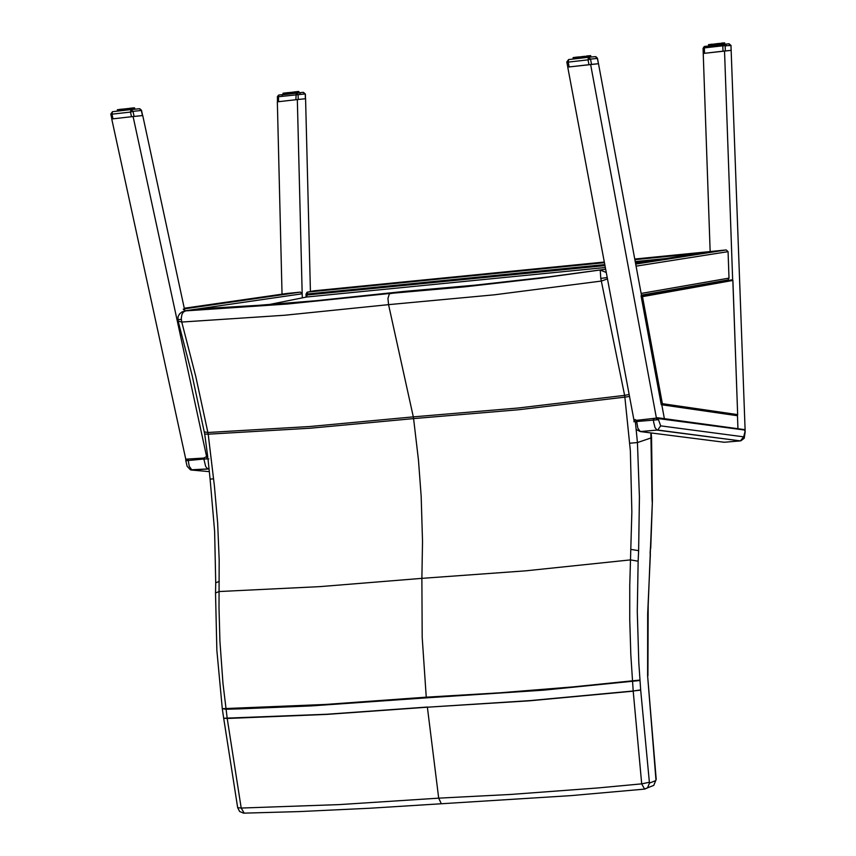 <?xml version="1.0" encoding="UTF-8"?>
<svg xmlns="http://www.w3.org/2000/svg" width="856" height="856" viewBox="0 0 856 856"><rect width="100%" height="100%" fill="white"/><g stroke="black" fill="none" stroke-linecap="round" stroke-linejoin="round"><path stroke-width="1.28" d="M639.892 680.52L543.496 690.171L426.299 697.854L422.19 637.313L421.88 578.356L525.573 570.845L630.476 559.888L638.137 561.215L637.281 611.666L638.822 663.004L640.684 690.107L649.458 783.09L647.51 787.884L644.6 789.125L641.7 783.861L633.205 691.167L529.693 700.797L427.379 707.206L529.671 700.636L633.194 691.006L630.829 654.819L629.749 619.947L629.759 585.376L631.856 511.899L630.369 450.845L624.859 397.13L518.618 409.735L413.587 418.605L413.309 416.872L518.351 407.991L624.623 395.365L601.329 281.057L494.329 294.817L388.56 304.65L387.95 298.391L389.405 293.747L404.353 291.404M441.161 803.377L438.689 798.156L427.379 707.206L326.703 714.407L227.215 718.473L222.967 683.345L219.928 641.24L219.008 607.931L219.179 559.738L217.659 523.112L214.428 486.197L208.201 434.195L310.289 428.214L413.587 418.605L418.466 460.1L421.173 496.384L422.522 541.452L421.88 578.356L319.877 586.628L219.072 591.539L215.519 592.994L216.868 650.421L222.293 708.682L325.419 704.456L426.235 697.169L499.283 692.846L572.964 686.897L639.86 680.081M640.684 690.107L633.194 691.006L640.673 689.893M629.524 396.446L624.859 397.13L624.623 395.365L629.16 394.488M204.338 431.916L207.89 432.494L195.789 376.533L181.761 322.049L178.134 321.096L192.215 375.773L204.702 434.013L208.201 434.195L207.89 432.494L309.99 426.502L413.309 416.872L388.56 304.65L284.545 315.254L181.761 322.049L181.279 318.379L181.9 314.537L183.345 312.087L185.602 310.878L182.082 311.894L179.621 313.831L178.134 316.453L177.834 319.577M607.471 278.917L601.329 281.057L600.773 278.403L600.249 270.036L606.273 272.508M651.159 432.954L651.566 437.769L637.431 442.563L639.421 497.026L638.63 550.654L630.979 549.413M650.731 548.3L652.368 501.916M649.105 782.331L641.7 783.861L597.809 787.959L510.647 794.454L438.689 798.156L339.372 804.597L241.199 808.053L227.215 718.473L223.684 718.248L326.682 714.257L427.358 707.045M649.458 783.09L655.685 780.619L656.22 779.345L653.77 785.369M655.931 779.538L647.618 675.887L656.21 779.345M629.941 443.194L637.431 442.563L635.387 421.783M600.773 278.403L607.214 277.537M652.069 501.53L652.39 500.824M244.195 813.147L241.199 808.053L237.679 807.69L239.605 811.477L243.586 813.157L299.557 811.574L370.049 808.225L571.08 795.62L644.129 789.146L653.738 785.401L655.685 780.619M200.079 308.888L201.171 308.749M237.668 807.668L223.716 718.452M213.583 478.814L210.105 479.135L214.621 531.309L215.723 582.743M181.333 319.459L177.834 319.588L178.112 321.011M269.094 304.565L306.822 296.957L307.165 294.015L306.031 294.09L307.069 292.238L313.692 290.869M604.785 264.59L307.165 294.015L307.636 292.078L604.432 262.685M209.378 471.645L191.926 470.072L189.24 466.242L188.042 459.437L186.405 459.126L203.792 458.067L205.74 457.008L203.792 458.067L203.856 459.019L208.885 458.848M655.45 418.21L653.342 418.873L653.61 421.997L655 427.551L657.012 430.097L740.354 440.894L724.251 442.263L640.331 431.574L637.859 428.235L636.49 420.339L635.024 419.547L634.681 420.029L636.49 420.339L655.45 418.21L745.116 430.097L730.981 45.668M642.503 296.647L641.058 295.823L661.271 404.706L662.351 403.668L642.503 296.647L732.897 280.426L732.212 279.794L641.058 295.823M732.854 280.704L737.669 414.893L737.037 415.663L661.271 404.706M641.508 295.481L732.212 279.794M183.227 309.155L184.832 310.835L302.179 293.79L302.286 297.877L297.332 99.564L277.344 101.843L282.041 294.175M297.332 99.564L305.581 98.718L310.428 291.522M207.088 458.827L133.097 116.544L142.738 115.549L184.832 310.835M133.097 116.544L111.74 118.973L186.084 460.646M206.499 305.367L209.131 305.057L206.499 305.367M249.92 299.108L252.477 298.808L249.92 299.108M264.001 297.075L266.537 296.775L264.001 297.075M221.18 303.249L223.78 302.949L221.18 303.249M302.179 293.79L300.456 292.121L286.921 293.469M710.159 251.632L703.225 53.447L731.238 50.343M661.795 404.781L664.374 418.659L661.795 404.781L737.476 415.738L737.936 428.728L737.465 415.47M732.661 279.912L724.529 51.028M634.243 421.612L567.742 67.1L598.494 63.708L641.561 295.727M656.713 419.665L590.619 64.5M647.832 261.776L650.389 261.476L647.832 261.776M683.313 256.233L685.795 255.944L683.313 256.233M694.805 254.435L697.265 254.146L694.805 254.435M659.826 259.903L662.362 259.603L659.826 259.903M711.753 251.386L726.209 249.941L728.071 251.653L729.002 278.125L727.996 279.966L641.465 295.256M131.032 109.579L139.357 108.744L141.294 110.157M132.99 111.334L130.979 109.579L130.497 112.072L132.99 111.334L134.103 116.437L142.46 115.571L141.358 110.488L132.99 111.334M134.103 116.437L133.258 116.523M132.744 116.587L112.093 118.931M110.927 113.848L111.986 114.18L112.478 111.697L110.788 114.051L111.858 118.963M134.328 108.113L133.836 107.845L133.911 109.29L133.054 107.931L133.236 109.354M131.599 109.514L131.193 108.124L130.529 108.509L130.904 109.589M131.963 108.038L131.193 108.124M130.059 109.686L129.705 108.284L128.903 108.691L129.288 109.771M128.357 109.878L128.389 108.744L127.351 108.541L127.523 109.975M126.549 110.082L126.624 108.937L125.586 108.744L125.693 110.189M124.719 110.296L124.816 109.14L123.842 108.937L123.885 110.392M122.954 110.499L122.847 109.054L121.916 109.375L122.173 110.585M121.317 110.681L121.188 109.375M121.188 109.557L120.407 109.643L120.632 110.766M119.904 110.841L119.915 109.386L119.145 109.793L119.326 110.916L119.198 109.793M118.749 110.98L118.62 109.761M117.925 111.077L117.796 109.878M117.454 111.13L117.24 110.039M121.21 109.322L120.503 109.525M122.783 109.375L122.044 109.311M122.815 109.14L122.162 109.215M124.537 109.172L123.788 109.033L124.548 108.958M126.356 108.969L125.554 108.84L126.367 108.755M132.412 108.049L132.327 109.45M134.692 108.081L134.734 109.204M134.574 109.215L134.274 107.813M132.948 109.386L132.455 107.984L133.333 108.209L133.461 109.333M278.532 101.704L278.51 95.123L277.301 96.867L298.102 94.663L296.23 93.047L295.866 99.735L277.676 101.8M277.451 97.017L277.43 101.832M305.453 98.729L297.471 99.553M297 99.606L295.866 99.735M300.178 94.449L299.985 92.737L303.377 92.33L305.26 94.246M294.261 92.223L294.924 91.924M296.946 92.983L296.615 91.678L297.449 92.93L297.289 91.795M298.701 91.485L298.658 92.812M298.669 91.753L299.033 92.769M298.166 91.795L297.578 91.571L297.952 92.876M296.294 93.037L296.251 91.999L295.395 91.806L295.673 93.122M294.903 93.208L294.839 91.999L293.972 91.956L294.197 93.283M293.351 93.379L293.383 92.32L292.42 92.127L292.591 93.465M291.693 93.561L291.757 92.502L290.794 92.309L290.901 93.657M290.002 93.753L289.842 92.416L288.943 92.812L289.221 93.839M288.354 93.946L288.258 92.598L287.381 92.983L287.627 94.021M286.824 94.117L286.781 92.769L285.968 93.154L286.171 94.192M285.487 94.267L285.027 92.972L284.941 94.331M284.385 94.395L284.438 93.047L283.86 93.4M283.24 94.534L283.432 93.165M283.058 93.218L282.972 94.567L283.09 93.218M588.307 56.143L588.425 57.288L595.252 56.635L597.327 58.155M590.533 59.096L588.404 57.288L588.051 59.845L590.533 59.096L591.528 64.403L598.462 63.708L597.37 58.433L590.533 59.096M591.528 64.403L590.747 64.478M590.233 64.542L568.117 67.057M566.897 61.793L568.223 62.114L568.587 59.556L566.811 61.953L567.785 67.089M590.287 55.94L589.677 55.683L589.87 57.149M588.682 55.779L587.954 55.865M568.587 59.556L588.404 57.288L588.243 56.154L587.387 55.918L587.708 57.373M586.884 57.47L586.51 56.015L585.729 56.432L586.114 57.555M585.183 57.662L585.215 56.485L584.145 56.271L584.338 57.759M583.353 57.866L583.418 56.689L582.348 56.475L582.476 57.973M581.459 58.08L581.556 56.892L580.668 56.988M579.598 58.294L579.715 57.106L578.763 56.881L578.763 58.39M577.843 58.497L577.779 56.999L576.933 57.17L577.083 58.583M576.27 58.679L576.27 57.17L575.425 57.598L575.617 58.754M574.954 58.829L575.018 57.32L574.44 58.882L574.376 57.727M573.948 58.946L574.055 57.438L573.531 57.823M573.306 59.021L573.113 57.887M573.092 57.641L573.124 59.032L573.199 57.555M585.343 57.641L585.151 56.325M590.747 55.897L590.79 57.063M589.452 56.025L589.056 57.224M703.15 48.482L704.349 47.904L704.734 46.417L703.15 48.225M724.176 51.06L703.578 53.404M729.74 45.529L729.055 43.752L726.038 44.095L729.002 43.752L730.971 45.411L731.152 50.354L724.647 51.007M725.342 50.943L725.16 45.978L723.192 44.309L722.806 45.796L731.067 45.529L729.002 43.752M716.782 43.945L717.232 43.602L717.146 45.004M718.484 43.763L718.847 44.812M720.11 43.581L720.452 44.64M724.572 42.811L724.872 44.159M724.422 43.11L723.876 42.875L724.272 44.223M723.823 44.266L723.395 42.918L723.352 44.298M722.742 44.384L722.689 43.303L721.843 43.089L722.143 44.448M721.394 44.533L721.041 43.175L720.698 44.608M719.843 44.705L719.543 43.335L719.072 44.79M718.163 44.887L717.927 43.517L717.36 44.983M716.418 45.09L716.237 43.71L715.306 44.116L715.605 45.175M714.696 45.282L714.578 43.902L713.647 44.309L713.915 45.368M713.059 45.464L713.176 44.362L712.395 44.148L712.342 45.55M711.582 45.636L711.582 44.245L710.78 44.64L710.962 45.71M710.33 45.785L710.384 44.384L709.849 45.839L709.731 44.758M709.367 45.903L709.175 44.533M708.725 45.978L708.522 44.908M605.663 269.223L547.658 277.023L475.658 285.112L404.225 291.415L316.592 300.67L258.64 305.314L201.085 308.749L185.602 310.878L287.22 304.041L390.015 293.447L464.541 286.856L539.697 278.296L605.663 269.244M652.09 500.311L650.86 432.922M638.63 550.654L638.137 561.215M647.618 675.887L647.671 613.848L650.367 554.174M650.078 553.49L650.453 547.615M222.293 708.682L225.866 709.26L240.022 708.864L311.188 705.911L426.299 697.854M215.53 592.919L215.723 582.818L219.254 581.406M604.315 262.043L314.184 290.794M605.331 267.511L306.512 297.021M604.978 265.606L306.277 295.053M634.745 259.036L710.159 251.557M634.863 259.668L699.876 253.237M635.409 262.599L647.457 261.401M635.216 261.583L665.668 258.566M209.089 468.863L190.46 469.826L187.111 466.263L185.816 460.753L203.856 459.019L205.654 466.434L207.238 468.467L209.078 468.703M191.156 470.062L209.099 468.949M207.195 456.954L207.762 457.008M744.485 429.616L745.041 431.456L743.703 436.849L660.661 425.86L657.825 417.771L744.485 429.616M745.116 430.087L745.041 431.456M633.868 421.751L658.403 419.697M640.331 431.574L657.718 430.033L660.661 425.86M636.19 429.487L640.192 431.552L657.718 430.033L740.354 440.894L743.703 436.849M656.766 417.728L658.2 417.931M737.615 414.614L662.351 403.668M184.275 308.246L287.06 293.447M300.456 292.121L184.415 308.866M635.687 264.097L726.209 249.941M728.071 251.653L636.072 266.152M711.935 251.354L635.537 263.263M641.133 293.447L729.002 278.125M130.979 109.579L112.478 111.697M113.003 118.834L111.986 114.18L130.497 112.072L131.514 116.726M132.455 107.984L133.054 107.931M128.935 108.455L128.272 108.53L128.935 108.455M128.154 108.541L127.362 108.637L128.133 108.573M127.202 108.648L126.517 108.733L127.202 108.659M125.404 108.851L124.719 108.926L125.404 108.862M117.593 109.675L117.657 111.098M118.032 109.622L118.321 111.023M118.824 109.525L119.433 109.45M119.915 109.386L120.696 109.301M121.284 109.226L122.183 109.129M129.705 108.284L130.615 108.188M131.332 108.134L132.07 109.472M134.082 109.268L133.943 108.145L134.285 109.247M130.016 108.434L130.658 109.622M128.528 109.857L128.389 108.744L129.031 109.803M126.752 110.06L126.624 108.937L127.287 110.007M124.955 110.264L124.816 109.14L125.49 110.21M123.2 110.467L123.585 109.279L123.713 110.413M121.573 110.659L121.916 109.375M120.418 109.643L120.546 110.777L120.557 109.343M120.15 110.82L120.407 109.654M118.984 110.948L119.145 109.793L119.273 110.916M118.192 109.91L118.299 111.034M118.128 111.045L118.171 109.921M278.906 95.016L282.073 94.706M299.91 92.694L303.377 92.33M278.735 95.091L282.095 94.695M305.367 98.729L305.25 93.935L298.102 94.663L298.22 99.467M304.255 94.042L303.452 92.33L305.389 94.085L305.506 98.718M299.996 92.823L296.957 93.133M295.962 93.24L282.063 94.834L282.202 96.032M283.668 93.133L283.967 94.449M284.438 93.047L285.027 92.972M285.497 92.919L286.225 92.833M286.781 92.769L287.637 92.673M294.582 91.892L295.395 91.806M295.919 91.742L296.615 91.678M297.043 91.624L297.578 91.571M298.476 92.823L298.252 91.506M292.442 92.202L293.169 92.127L292.442 92.213M291.522 92.309L290.773 92.394L291.522 92.309M289.852 92.491L289.114 92.576L289.852 92.502M286.717 92.844L286.107 92.908L286.717 92.844M287.124 94.085L286.953 93.111M298.958 91.731L299.076 92.758L298.648 91.474M298.872 92.78L298.562 91.763M283.571 94.492L283.443 93.454M283.079 94.556L282.962 93.518M297.492 92.93L297.374 91.881L297.738 92.897M296.358 93.037L296.593 91.967L296.722 93.015M294.817 91.977L295.438 93.154M293.501 93.368L293.383 92.32L293.972 93.315M291.875 93.55L292.249 92.437L292.367 93.486M290.216 93.732L290.088 92.683L290.708 93.678M288.579 93.914L288.943 92.812L289.06 93.86M287.06 94.085L287.381 92.983M285.711 94.246L285.968 93.154L286.097 94.203M284.599 94.374L284.845 93.111M283.764 94.47L283.839 93.4L283.935 94.449M569.133 66.939L568.223 62.114L588.051 59.845L588.96 64.681M590.587 57.085L590.34 55.94M589.131 55.736L589.677 55.683M591.089 57.031L590.619 55.597M582.551 56.55L583.171 56.485L582.551 56.56M582.166 56.592L581.459 56.678L582.166 56.592M580.325 56.806L579.63 56.881L580.325 56.806M578.752 57.074L579.448 56.903L578.731 57.117M578.549 56.999L577.896 57.074L578.549 56.999M575.018 57.32L575.724 57.234M576.27 57.17L577.137 57.074M586.51 56.015L587.387 55.918M588.318 56.154L588.8 57.256M580.454 57.02L580.582 58.187M573.488 59L573.456 57.834L573.606 58.978M589.624 57.17L589.741 55.993L590.094 57.127M586.863 56.303L587.451 57.395M585.215 56.485L585.857 57.577M583.546 57.844L583.418 56.689L584.092 57.78M581.684 58.058L581.556 56.892L582.24 57.994M579.844 58.272L579.715 57.106L580.389 58.208M578.1 58.465L577.971 57.298L578.603 58.411M576.527 58.647L576.933 57.17M575.2 58.797L575.617 57.266M574.173 58.914L574.28 57.737M704.734 46.417L707.527 46.149M725.952 44.073L723.973 44.405M722.432 43.035L723.117 44.33L707.548 46.138M704.531 53.297L704.349 47.904L722.806 45.796L722.999 51.2M722.978 44.512L704.563 46.545M708.586 44.608L708.415 46.01M709.463 44.491L709.806 45.85M710.384 44.384L711.058 44.309M711.582 44.245L712.395 44.148M721.041 43.175L721.843 43.089M722.346 43.035L722.999 42.961M724.69 44.18L724.443 42.821M719.661 43.399L718.922 43.495L719.661 43.41M718.655 43.517L718.12 43.581L718.655 43.517M717.991 43.592L717.221 43.688L717.991 43.592M716.996 43.71L716.418 43.774L716.996 43.71M716.269 43.784L715.498 43.881L716.269 43.795M714.557 43.977L713.818 44.063L714.557 43.977M708.907 44.865L709.025 45.946L709.132 44.544M723.855 44.266L723.737 43.185L724.069 44.245M721.223 43.207L721.897 44.48M719.982 44.683L720.335 43.549M718.345 44.865L718.73 43.731M716.633 45.058L717.028 43.923M714.921 45.261L714.803 44.17L715.423 45.197M713.294 45.443L713.647 44.309L713.765 45.389M711.817 45.614L712.192 44.255M710.566 45.753L710.962 44.33M709.581 45.871L709.688 44.769M708.907 45.957L708.896 44.865M647.917 675.78L648.174 605.374L652.39 500.739L651.566 437.769M222.357 709.196L223.684 718.248M204.702 434.013L207.815 457.372M207.976 458.816L210.105 479.135M307.069 292.238L306.031 294.09L306.084 297.107M185.816 460.742L185.731 459.308M745.212 431.51L744.249 438.219L740.889 440.808M737.144 415.652L661.399 404.685M737.669 414.893L732.897 280.426M641.454 295.149L727.996 279.966M142.631 115.56L141.497 110.285L139.828 108.755M120.536 109.429L121.199 109.322M296.369 93.037L296.026 91.753M286.086 94.203L286.097 92.887M294.913 91.924L294.378 92.202M598.462 63.708L597.456 58.272L595.894 56.667M588.447 57.288L588.061 55.865M573.584 58.989L573.713 57.48M703.236 53.447L703.065 48.364L704.178 46.577M726.23 45.871L726.048 44.202M707.645 47.519L707.484 46.203L723.095 44.352"/></g></svg>
